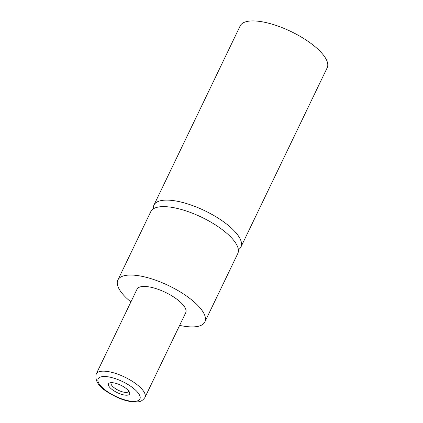 <?xml version="1.0" encoding="UTF-8"?>
<svg xmlns="http://www.w3.org/2000/svg" width="423" height="423" viewBox="0 0 423 423"><rect width="100%" height="100%" fill="white"/><g stroke="black" fill="none" stroke-linecap="round" stroke-linejoin="round"><path stroke-width="0.63" d="M153.359 208.84A48.28 16.989 25.7 0 1 153.93 205.102A48.28 16.989 25.7 0 1 162.712 200.338A48.28 16.989 25.7 0 1 215.281 216.359A48.28 16.989 25.7 0 1 240.941 246.979A48.28 16.989 25.7 0 1 238.376 249.755M110.636 382.72A11.685 4.108 -154.3 0 0 109.948 382.852A11.685 4.108 -154.3 0 0 112.925 390.122A11.685 4.108 -154.3 0 0 127.439 395.156A11.685 4.108 -154.3 0 0 129.464 392.243A11.685 4.108 -154.3 0 0 121.406 385.522A11.685 4.108 -154.3 0 0 110.636 382.72M111.439 382.662A9.655 3.4 -154.3 0 0 111.159 383.042A9.655 3.4 -154.3 0 0 116.288 389.165A9.655 3.4 -154.3 0 0 126.805 392.37A9.655 3.4 -154.3 0 0 128.56 391.418A9.655 3.4 -154.3 0 0 128.682 390.958M96.243 373.953L137.01 289.247A27.04 9.512 25.7 0 1 141.927 286.577A27.04 9.512 25.7 0 1 171.368 295.55A27.04 9.512 25.7 0 1 185.734 312.697L144.967 397.403C142.948 400.338 140.542 401.818 137.755 401.85C127.26 402.522 117.166 397.964 107.944 392.327C98.601 386.712 94.699 380.584 96.243 373.953A27.04 9.512 25.7 0 1 101.16 371.283A27.04 9.512 25.7 0 1 130.601 380.256A27.04 9.512 25.7 0 1 144.967 397.403M130.903 301.932A48.28 16.989 25.7 0 1 117.864 280.037A48.28 16.989 25.7 0 1 126.651 275.267A48.28 16.989 25.7 0 1 179.22 291.294A48.28 16.989 25.7 0 1 204.875 321.914A48.28 16.989 25.7 0 1 196.087 326.678A48.28 16.989 25.7 0 1 179.632 325.382M117.864 280.037L150.789 211.622A48.28 16.989 25.7 0 1 159.577 206.852A48.28 16.989 25.7 0 1 212.145 222.873A48.28 16.989 25.7 0 1 237.805 253.493L204.875 321.914M153.93 205.102L240.164 25.914A48.28 16.989 25.7 0 1 248.951 21.15A48.28 16.989 25.7 0 1 301.52 37.171A48.28 16.989 25.7 0 1 327.175 67.791L240.941 246.979M135.704 401.274A23.175 8.153 -154.3 0 0 132.108 387.278A23.175 8.153 -154.3 0 0 102.371 376.602A23.175 8.153 -154.3 0 0 105.967 390.598A23.175 8.153 -154.3 0 0 135.704 401.274"/></g></svg>
